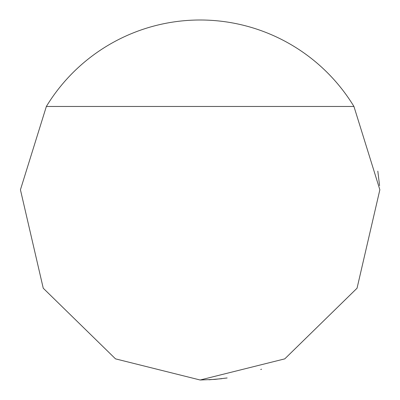 <?xml version="1.0" encoding="UTF-8"?>
<svg xmlns="http://www.w3.org/2000/svg" width="400" height="400" viewBox="0 0 400 400"><rect width="100%" height="100%" fill="white"/><g stroke="black" fill="none" stroke-linecap="round" stroke-linejoin="round"><path stroke-width="0.6" d="M200.145 380L284.78 358.865L357.045 288.215L379.855 189.765L353.94 106.47A180 180 0 0 0 46.355 106.47L20.435 189.765L43.245 288.215L115.515 358.865L200.145 380L214.88 379.395L227.145 377.965M260.73 369.5L261.545 369.205M208.99 379.785L221.82 378.69M377.815 171.13L379.57 185.6M227.145 22.035L226.72 21.97M353.94 106.47L46.355 106.47"/></g></svg>
